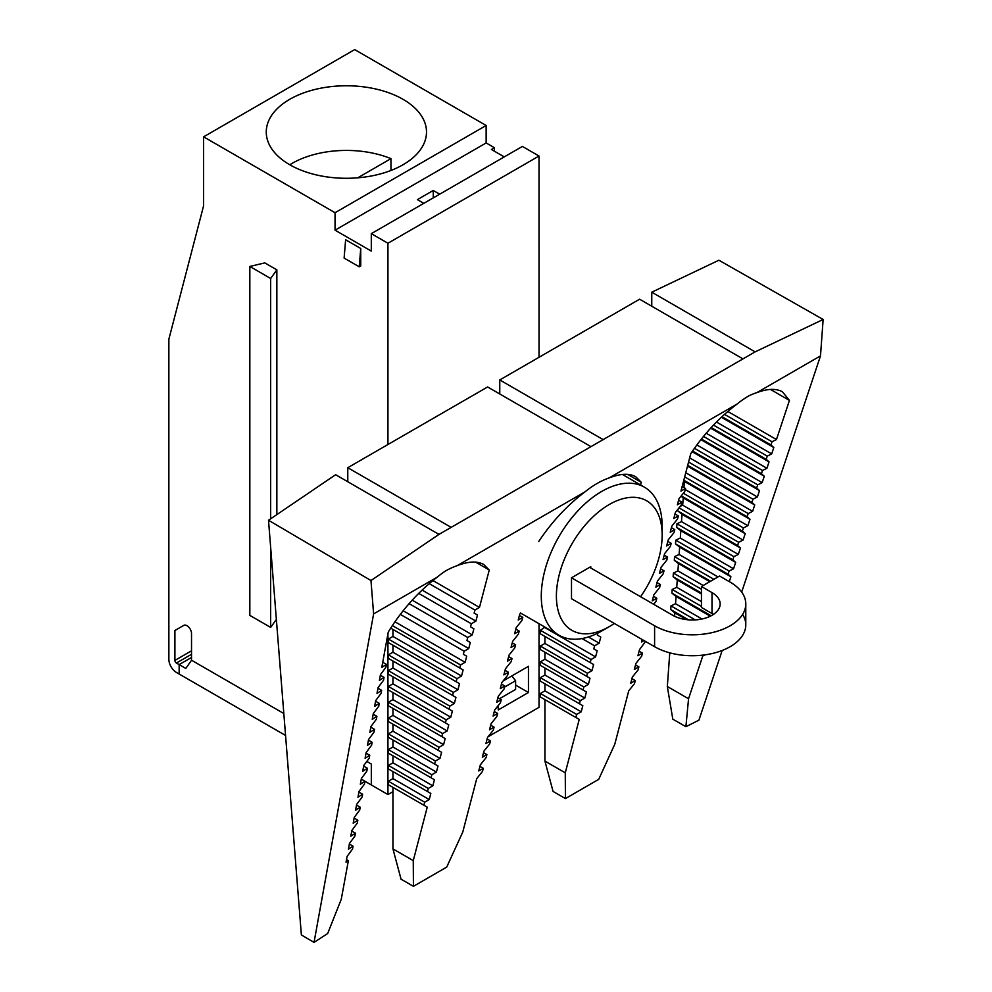 <?xml version="1.0" encoding="UTF-8"?>
<svg xmlns="http://www.w3.org/2000/svg" width="992" height="992" viewBox="0 0 992 992"><rect width="100%" height="100%" fill="white"/><g stroke="black" fill="none" stroke-linecap="round" stroke-linejoin="round"><path stroke-width="1.49" d="M605.628 628.593A85.473 49.352 120 0 1 558.992 635.227A85.473 49.352 120 0 1 558.992 536.536A85.473 49.352 120 0 1 644.453 487.196A85.473 49.352 120 0 1 662.16 526.318L662.16 535.048A74.784 43.177 120 0 1 640.572 596.725A74.784 43.177 120 0 0 662.16 535.048A74.784 43.177 120 0 0 609.274 504.506A74.784 43.177 120 0 0 556.4 596.105A74.784 43.177 120 0 0 609.274 626.634A74.784 43.177 120 0 0 614.321 623.447A74.784 43.177 120 0 1 556.5 599.937A74.784 43.177 120 0 1 607.588 505.511A74.784 43.177 120 0 1 662.16 535.048L662.16 526.318A85.473 49.352 120 0 0 601.722 491.424A85.473 49.352 120 0 0 541.285 596.105A85.473 49.352 120 0 0 601.722 630.999L609.274 626.634M499.534 698.715L515.604 689.44L515.604 680.723L511.773 675.949L515.604 680.723L504.544 687.096L515.604 680.723L515.604 689.44L499.534 698.715M417.396 199.64L423.82 203.348L417.396 199.64L433.256 190.476L417.396 199.64M439.679 194.184L433.256 190.476L433.256 197.892L433.256 190.476L439.679 194.184M174.902 630.503L174.902 660.412L191.518 650.814L174.902 660.412A2.133 1.228 60 0 0 176.415 663.028L191.518 654.298L176.415 663.028A2.133 1.228 60 0 1 174.902 660.412L174.902 630.503L183.805 625.369L174.902 630.503M371.318 764.026L366.804 761.422L371.318 764.026L371.318 784.97L364.969 781.299L371.318 784.97L371.318 764.026L366.804 761.422L371.318 764.026M283.824 713.508L191.555 660.238L185.789 668.434L191.555 660.238L283.824 713.508L191.518 660.226L191.518 633.541A6.411 3.695 -120 0 0 188.728 627.093A6.411 3.695 -120 0 0 183.78 625.382A6.411 3.695 -120 0 1 188.728 627.093A6.411 3.695 -120 0 1 191.518 633.541L191.518 660.226L283.824 713.508M168.863 659.358L168.863 339.177L203.608 205.741L203.608 136.834L354.69 49.6L486.142 125.488L486.142 142.935L494.45 147.734L491.424 149.482L504.271 156.897L491.424 149.482L494.45 147.734L494.45 151.23L494.45 147.734L486.142 142.935L335.048 230.169L371.306 251.1L371.306 233.653L387.934 243.251L387.934 444.515L387.934 243.251L539.016 156.017L539.028 357.294L539.016 156.017L522.4 146.432L539.016 156.017L387.934 243.251L371.306 233.653L522.4 146.432L371.306 233.653L371.306 251.1L335.048 230.169L486.142 142.935L486.142 125.488L335.048 212.722L335.048 230.169L335.048 212.722L486.142 125.488L354.69 49.6L203.608 136.834L335.048 212.722L203.608 136.834L203.608 205.741L168.863 339.177L168.863 659.358A10.689 6.163 -120 0 0 176.415 672.44L179.155 674.027L179.155 664.603L176.415 663.028L179.155 664.603L191.518 657.46L179.155 664.603L185.789 668.434L179.155 664.603L179.155 674.027L285.56 735.456L176.415 672.44A10.689 6.163 -120 0 1 168.863 659.358M249.835 266.451L249.835 615.387L270.667 627.415L249.835 615.387L249.835 266.451L264.802 262.88L276.855 269.849L270.667 278.492L270.667 518.779L270.667 278.492L249.835 266.451L264.802 262.88L276.855 269.849L276.855 514.588L276.855 269.849L270.667 278.492L249.835 266.451M270.667 547.584L270.667 627.415L276.371 619.454L270.667 627.415L270.667 547.584M360.741 248.484L360.741 265.93L359.228 266.811L360.741 265.93L360.741 248.484L359.228 266.811L344.112 258.081L345.625 239.766L360.741 248.484L359.228 266.811L344.112 258.081L345.625 239.766L360.741 248.484M745.786 603.954L745.786 624.886A53.419 30.839 -0 0 1 712.814 653.381A53.419 30.839 -0 0 1 654.596 646.697L654.596 625.766A53.419 30.839 -0 0 0 712.814 632.45A53.419 30.839 -0 0 0 745.786 603.954A53.419 30.839 -0 0 0 730.149 582.143L719.572 576.042L701.443 586.508L712.008 592.608A27.776 16.033 180 0 1 720.155 603.954A27.776 16.033 180 0 1 703.006 618.772A27.776 16.033 180 0 1 672.725 615.288L589.93 567.486L590.748 566.68L571.504 577.79L571.504 598.722L654.596 646.697L571.504 598.722L571.504 577.79L654.596 625.766A53.419 30.839 -0 0 0 730.149 625.766A53.419 30.839 -0 0 0 730.149 582.143L719.572 576.042L701.443 586.508L712.008 592.608A27.776 16.033 180 0 1 712.008 615.288A27.776 16.033 180 0 1 672.725 615.288L589.93 567.486L590.748 566.68L590.748 567.957L590.748 566.68L571.504 577.79L654.596 625.766L654.596 646.697A53.419 30.839 -0 0 0 721.01 650.926A53.419 30.839 -0 0 0 742.624 614.42M712.008 613.552A27.776 16.033 180 0 1 713.422 614.42A27.776 16.033 180 0 0 712.008 613.552L701.443 607.439L712.008 613.552L712.008 592.608L712.008 613.552M701.443 586.508L701.443 607.439L701.443 586.508M539.028 623.708L539.028 707.333L488.039 736.771L539.028 707.333L539.028 623.708M387.934 794.555L371.318 784.97L387.934 794.555L392.944 791.666L387.934 794.555L387.934 633.888L387.934 794.555M515.604 685.088L528.451 692.503L528.451 666.326L503.13 680.946L528.451 666.326L528.451 692.503L498.232 709.95L528.451 692.503L515.604 685.088M498.232 696.458L498.232 697.971L498.232 696.458M498.232 705.548L498.232 709.95L498.232 705.548M403.037 99.324A80.116 46.252 180 0 1 367.114 176.712A80.116 46.252 180 0 1 268.993 120.057A80.116 46.252 180 0 1 403.037 99.324A80.116 46.252 180 0 1 426.498 132.035A80.116 46.252 180 0 1 346.382 178.287A80.116 46.252 180 0 1 266.265 132.035A80.116 46.252 180 0 1 315.716 89.292A80.116 46.252 180 0 1 403.037 99.324M289.776 164.771A76.917 44.417 180 0 1 390.947 158.646L390.947 170.475M357.728 177.828L390.947 158.646M538.768 541.434C551.924 521.718 567.325 505.201 584.958 491.883L457.151 565.663C468.41 561.311 477.264 560.914 483.699 564.473L489.254 570.016L475.59 562.129M519.82 613.899L518.221 620L522.784 617.371L521.978 620.422L516.224 627.626L514.637 633.727L519.188 631.098L518.394 634.148L512.641 641.353L511.041 647.454L515.604 644.812L514.811 647.863L509.045 655.067L507.458 661.168L512.008 658.539L511.215 661.59L505.461 668.794L503.862 674.895L508.425 672.266L507.631 675.316L501.878 682.521L500.278 688.622L504.841 685.993L504.035 689.031L498.282 696.248L496.682 702.348L501.245 699.707L500.452 702.758L494.698 709.962L493.098 716.063L497.662 713.434L496.856 716.484L491.102 723.689L489.515 729.79L494.066 727.161L493.272 730.211L487.518 737.416L485.919 743.516L490.482 740.875L489.688 743.926L483.922 751.142L482.335 757.243L486.898 754.602L486.092 757.652L480.339 764.857L478.739 770.958L483.302 768.329L482.509 771.379L476.755 778.584L462.768 832.04L446.71 867.107L413.428 886.327L413.255 860.622L427.242 807.166L423.882 805.231L424.675 802.181L429.238 799.552L430.826 793.451L427.465 791.504L428.259 788.454L432.822 785.825L434.422 779.724L431.049 777.778L431.855 774.727L436.406 772.098L438.005 765.998L434.645 764.063L435.438 761.013L440.002 758.372L441.589 752.271L438.228 750.336L439.022 747.286L443.585 744.657L445.185 738.556L441.824 736.61L442.618 733.559L447.181 730.93L448.768 724.83L445.408 722.883L446.202 719.832L450.765 717.204L452.364 711.103L448.992 709.168L449.798 706.118L454.348 703.477L455.948 697.376L452.588 695.442L453.381 692.391L457.944 689.762L459.532 683.662L456.171 681.715L456.977 678.664L461.528 676.036L463.128 669.935L459.767 667.988L460.561 664.938L465.124 662.309L466.711 656.208L463.351 654.274L464.144 651.223L468.708 648.582L470.307 642.494L466.934 640.547L467.74 637.496L472.291 634.868L473.891 628.767L470.53 626.82L471.324 623.77L475.887 621.141L477.487 615.04L474.114 613.093L474.92 610.055L479.471 607.414L489.254 570.016M741.669 592.075L820.496 355.892L756.921 392.596C767.721 388.604 776.228 388.343 782.44 391.803L789.446 400.408L770.449 389.434M729.281 581.647L730.906 576.761L728.054 574.194L729.12 571.008L733.559 568.788L735.667 562.402L732.828 559.835L733.882 556.648L738.321 554.429L740.441 548.043L737.589 545.476L738.656 542.289L743.082 540.07L745.203 533.684L742.363 531.117L743.417 527.93L747.856 525.71L749.977 519.324L747.125 516.758L748.179 513.571L752.618 511.339L754.738 504.965L751.886 502.398L752.953 499.212L757.392 496.98L759.512 490.606L756.66 488.039L757.714 484.852L762.154 482.62L764.274 476.247L761.422 473.68L762.488 470.493L766.928 468.261L769.048 461.888L766.196 459.321L767.25 456.134L771.689 453.902L773.81 447.528L770.958 444.962L772.024 441.775L776.463 439.543L789.446 400.408M722.176 650.479L698.914 720.18L685.894 726.702L688.56 698.752L702.733 656.047L704.977 654.856M645.519 641.452L639.505 649.661L637.918 655.762L642.469 653.133L641.675 656.183L635.922 663.388L634.322 669.488L638.885 666.86L638.092 669.898L632.326 677.114L630.738 683.215L635.289 680.574L634.496 683.624L628.742 690.829L614.78 744.248L598.697 779.365L565.428 798.572L565.266 772.83L579.229 719.423L575.868 717.476L576.662 714.426L581.225 711.797L582.825 705.696L579.452 703.75L580.258 700.699L584.809 698.07L586.408 691.97L583.048 690.035L583.842 686.985L588.405 684.344L589.992 678.243L586.632 676.308L587.425 673.258L591.988 670.629L593.588 664.528L590.215 662.582L591.021 659.531L595.584 656.902L597.172 650.802L593.811 648.855L594.605 645.804L599.168 643.176L600.768 637.075L597.395 635.14L597.94 633.045M742.958 358.893L603.136 439.617L499.77 379.948L639.604 299.212L742.958 358.893L755.123 351.875L651.769 292.194L718.89 260.226L823.137 319.474L820.496 355.892M565.428 798.572L553.065 791.43L544.93 761.1L544.93 699.62L579.229 719.423M575.868 717.476L540.38 696.992L540.38 693.47L544.93 690.841L544.93 683.823L582.825 705.696M579.452 703.75L540.38 681.194L540.38 677.685L544.93 675.044L544.93 668.025L586.408 691.97M583.048 690.035L540.38 665.396L540.38 661.887L544.93 659.258L544.93 652.228L589.992 678.243M586.632 676.308L540.38 649.599L540.38 646.09L544.93 643.461L544.93 636.442L593.588 664.528M590.215 662.582L540.38 633.801L540.38 630.292L544.93 627.118M756.921 392.596A85.982 49.637 120 0 0 749.047 395.746A85.982 49.637 120 0 0 736.957 404.128L609.15 477.921A85.982 49.637 120 0 0 584.958 491.883M823.137 319.474L755.123 351.875M370.971 580.531L373.612 613.899L314.03 942.4L301.37 934.948L268.51 520.254L370.971 580.531L438.985 534.39L603.136 439.617M457.151 565.663A85.982 49.637 120 0 0 445.061 571.243A85.982 49.637 120 0 0 437.174 577.195L373.612 613.899M314.03 942.4L327.67 933.534L341.273 899.248L348.366 860.647L346.034 862.16L347.101 856.381L352.532 849.04L353.065 846.151L348.415 849.177L349.482 843.398L354.925 836.058L355.446 833.168L350.808 836.194L351.862 830.416L357.306 823.075L357.839 820.186L353.189 823.211L354.243 817.433L359.687 810.092L360.22 807.203L355.57 810.228L356.624 804.45L362.068 797.109L362.601 794.22L357.951 797.246L359.017 791.467L364.448 784.126L364.982 781.237L360.332 784.263L361.398 778.484L366.829 771.144L367.362 768.254L362.712 771.28L363.779 765.502L369.222 758.161L369.743 755.272L365.106 758.297L366.16 752.519L371.603 745.178L372.124 742.289L367.486 745.314L368.54 739.536L373.984 732.195L374.517 729.306L369.867 732.332L370.921 726.553L376.365 719.212L376.898 716.323L372.248 719.349L373.302 713.57L378.746 706.23L379.279 703.34L374.629 706.366L375.695 700.588L381.126 693.247L381.66 690.358L377.01 693.383L378.076 687.605L383.52 680.264L384.04 677.375L379.403 680.4L380.457 674.622L385.9 667.281L386.421 664.392L381.784 667.418L388.269 632.028C401.562 610.402 417.868 592.137 437.174 577.195M635.289 680.574L631.929 678.64M653.641 604.277L656.034 601.288L656.828 598.238L652.265 600.867L653.864 594.766L659.618 587.562L660.412 584.511L655.861 587.14L657.448 581.052L663.202 573.835L664.008 570.784L659.444 573.426L661.044 567.325L666.798 560.12L667.591 557.07L663.028 559.699L664.628 553.598L670.381 546.394L671.187 543.343L666.624 545.972L668.211 539.871L673.977 532.667L674.771 529.616L670.208 532.245L671.807 526.157L677.561 518.94L678.354 515.89L673.804 518.531L675.391 512.43L681.144 505.226L681.95 502.175L677.387 504.804L678.987 498.703L684.74 491.499L685.534 488.448L680.971 491.077L690.754 453.679C703.923 433.963 719.324 417.446 736.957 404.128M609.15 477.921C620.409 473.556 629.25 473.159 635.686 476.73L641.241 482.261L627.589 474.374M640.547 484.939L641.241 482.261M642.159 639.518L641.502 642.035L644.019 640.584M638.885 666.86L635.525 664.913M642.469 653.133L639.108 651.186M656.828 598.238L653.468 596.291M660.412 584.511L657.051 582.564M664.008 570.784L660.635 568.85M667.591 557.07L664.231 555.123M671.187 543.343L667.814 541.396M674.771 529.616L671.41 527.682M678.354 515.89L674.994 513.955M681.95 502.175L678.59 500.228M685.534 488.448L682.174 486.502M268.51 520.254L335.631 474.722L438.985 534.39M451.137 527.372L347.783 467.703L347.783 481.74M386.421 664.392L382.726 662.259M384.04 677.375L380.345 675.242M381.66 690.358L377.964 688.225M379.279 703.34L375.584 701.208M376.898 716.323L373.19 714.19M374.517 729.306L370.81 727.173M372.124 742.289L368.429 740.156M369.743 755.272L366.048 753.139M367.362 768.254L363.667 766.122M364.982 781.237L361.286 779.104M362.601 794.22L358.893 792.087M360.22 807.203L356.512 805.07M357.839 820.186L354.132 818.053M355.446 833.168L351.751 831.036M353.065 846.151L349.37 844.018M348.366 860.647L346.506 859.58M651.769 306.23L651.769 292.194M565.266 772.83L544.93 761.1M474.92 610.055L429.189 583.643M432.921 580.543L479.471 607.414M474.114 613.093L477.487 615.04M588.417 636.976L599.168 643.176M597.395 635.14L600.768 637.075M594.605 645.804L582.044 638.563M767.25 456.134L713.484 425.084M716.46 422.022L771.689 453.902M721.358 417.248L773.81 447.528M766.196 459.321L711.177 427.552M515.604 644.812L512.244 642.878M504.841 685.993L501.468 684.046M490.482 740.875L487.122 738.941M701.443 589.248L673.382 573.054L677.92 570.884L703.204 585.491M677.92 570.884L678.454 563.592L709.788 581.684M701.443 593.055L673.109 576.699L673.382 573.054M700.885 439.642L764.274 476.247M761.422 473.68L701.381 439.01M762.488 470.493L703.477 436.418M696.855 444.924L762.154 482.62M442.618 733.559L388.38 702.249L392.944 699.62L447.181 730.93M441.824 736.61L388.38 705.758L388.38 702.249M392.944 699.62L392.944 692.602L448.768 724.83M576.662 714.426L540.38 693.47M544.93 690.841L581.225 711.797M580.258 700.699L540.38 677.685M544.93 675.044L584.809 698.07M583.842 686.985L540.38 661.887M544.93 659.258L588.405 684.344M587.425 673.258L540.38 646.09M544.93 643.461L591.988 670.629M591.021 659.531L540.38 630.292M544.93 627.663L595.584 656.902M593.811 648.855L597.172 650.802M701.443 606.36L672.192 589.471L676.73 587.314L677.263 580.01L701.443 593.972M677.263 580.01L673.109 576.699M733.882 556.648L676.953 523.776L681.492 521.618L738.321 554.429M681.492 521.618L682.025 514.315L740.441 548.043M737.589 545.476L677.883 511.004L678.02 509.144M682.025 514.315L677.883 511.004M770.958 444.962L721.965 416.677M772.024 441.775L724.507 414.346M431.855 774.727L388.38 749.642L392.944 747.001L436.406 772.098M431.049 777.778L388.38 753.151L388.38 749.642M392.944 747.001L392.944 739.982L438.005 765.998M519.188 631.098L515.828 629.151M695.256 619.901L670.989 605.901L675.54 603.731L701.976 618.996M675.54 603.731L676.06 596.44L710.297 616.206M688.547 619.839L670.728 609.547L670.989 605.901M486.898 754.602L483.526 752.668M497.662 713.434L494.301 711.487M732.828 559.835L676.693 527.434L676.953 523.776M729.12 571.008L675.763 540.206L680.301 538.036L680.834 530.745L735.667 562.402M680.834 530.745L676.693 527.434M692.094 451.682L759.512 490.606M756.66 488.039L692.54 451.013M757.714 484.852L694.412 448.297M689.663 457.882L757.392 496.98M464.144 651.223L400.309 614.37M403.149 610.737L468.708 648.582M463.351 654.274L466.711 656.208M466.934 640.547L470.307 642.494M423.882 805.231L388.38 784.734L388.38 781.225L392.944 778.596L429.238 799.552M424.675 802.181L388.38 781.225M413.255 860.622L392.944 848.904L392.944 787.375L427.242 807.166M483.302 768.329L479.942 766.382M522.784 617.371L519.411 615.424M413.428 886.327L401.053 879.185L392.944 848.904M676.73 587.314L701.443 601.574M456.977 678.664L388.38 639.071L392.944 636.43L461.528 676.036M456.171 681.715L388.38 642.58L388.38 639.071M392.944 636.43L392.944 629.412L463.128 669.935M439.022 747.286L388.38 718.047L392.944 715.418L443.585 744.657M438.228 750.336L388.38 721.556L388.38 718.047M392.944 715.418L392.944 708.387L445.185 738.556M711.152 615.772L671.919 593.129L672.192 589.471M676.06 596.44L671.919 593.129M459.767 667.988L390.699 628.122M706.18 433.194L766.928 468.261M710.632 428.16L769.048 461.888M685.894 726.702L672.799 719.15L667.331 686.501L669.774 652.835M688.56 698.752L667.331 686.501M702.733 656.047L701.406 655.29M435.438 761.013L388.38 733.844L392.944 731.203L392.944 724.185L441.589 752.271M392.944 731.203L440.002 758.372M452.588 695.442L388.38 658.378L388.38 654.869L392.944 652.228L392.944 645.209L459.532 683.662M680.301 538.036L733.559 568.788M728.054 574.194L675.502 543.852L675.763 540.206M449.798 706.118L388.38 670.654L392.944 668.025L454.348 703.477M392.944 668.025L392.944 661.007L455.948 697.376M674.622 616.292L674.87 612.858L686.625 619.64M674.87 612.858L670.728 609.547M748.179 513.571L684.678 476.904M685.77 472.75L752.618 511.339M687.493 466.141L754.738 504.965M747.125 516.758L683.823 480.215M683.972 487.543L684.406 481.467L749.977 519.324M684.406 481.467L683.649 480.86M685.249 489.552L747.856 525.71M422.084 590.079L475.887 621.141M471.324 623.77L418.686 593.377M727.793 411.457L776.463 439.543M751.886 502.398L687.704 465.347M752.953 499.212L688.572 462.036M743.417 527.93L683.339 493.247M501.245 699.707L497.885 697.773M445.408 722.883L388.38 689.961L388.38 686.452L392.944 683.823L450.765 717.204M446.202 719.832L388.38 686.452M512.008 658.539L508.648 656.592M742.363 531.117L681.268 495.851M680.239 506.354L682.694 505.188L683.215 497.897L745.203 533.684M683.215 497.897L681.033 496.149M434.645 764.063L388.38 737.354L388.38 733.844M494.066 727.161L490.705 725.214M508.425 672.266L505.064 670.319M347.783 467.703L487.618 386.967L590.972 446.636M392.944 778.596L392.944 771.578L430.826 793.451M427.465 791.504L388.38 768.936L388.38 765.427L392.944 762.798L392.944 755.78L434.422 779.724M392.944 683.823L392.944 676.804L452.364 711.103M448.992 709.168L388.38 674.163L388.38 670.654M499.77 393.985L499.77 379.948M678.454 563.592L674.3 560.282L674.572 556.624L679.111 554.466L679.644 547.162L675.502 543.852M470.53 626.82L473.891 628.767M412.188 600.16L472.291 634.868M460.561 664.938L392.348 625.568M394.915 621.773L465.124 662.309M738.656 542.289L679.036 507.867M682.694 505.188L743.082 540.07M392.944 652.228L457.944 689.762M453.381 692.391L388.38 654.869M710.582 581.225L674.3 560.282M713.88 579.328L674.572 556.624M679.111 554.466L718.022 576.935M467.74 637.496L409.088 603.632M679.644 547.162L730.906 576.761M428.259 788.454L388.38 765.427M392.944 762.798L432.822 785.825M644.453 487.196L622.406 474.461M558.992 635.227L520.515 613.019"/></g></svg>
